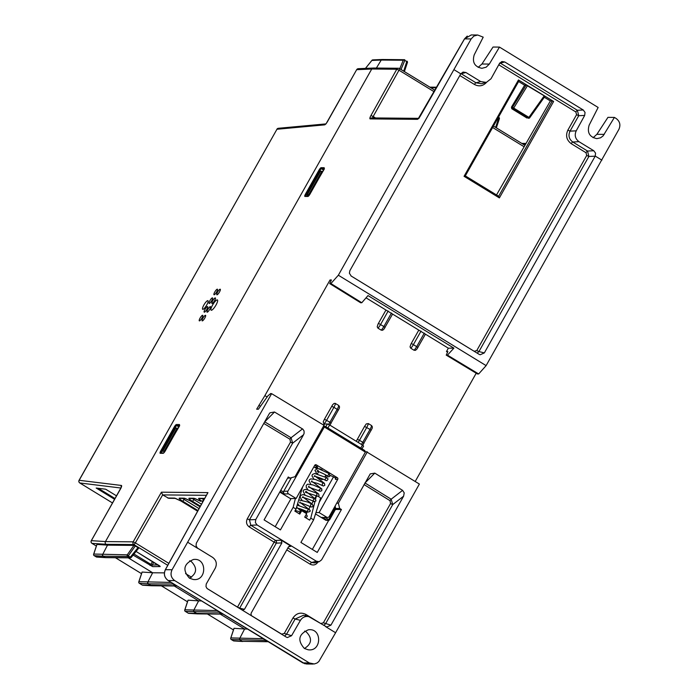 <?xml version="1.0" encoding="UTF-8"?>
<svg xmlns="http://www.w3.org/2000/svg" width="699" height="699" viewBox="0 0 699 699"><rect width="100%" height="100%" fill="white"/><g stroke="black" fill="none" stroke-linecap="round" stroke-linejoin="round"><path stroke-width="1.05" d="M325.673 626.662L335.607 632.735L419.383 484.058L366.328 451.685L365.376 452.07L329.264 516.474A1.983 1.905 -91 0 1 326.669 517.181L323.296 517.531M323.156 426.801L323.987 426.783L365.359 452.096L364.808 450.575L324.782 426.198L287.892 491.17L283.742 491.24L291.326 477.714M283.742 491.24A1.983 1.905 89 0 0 283.497 492.009L284.082 493.957L288.573 493.878A1.983 1.905 -91 0 1 287.892 491.17M288.573 493.878L296.123 498.501L314.751 465.289A1.188 1.145 89 0 1 316.306 464.861L337.329 477.714L335.223 477.758L335.476 479.383L335.712 478.509M335.476 479.383L337.731 479.348A1.188 1.145 89 0 0 337.329 477.714M337.731 479.348L319.111 512.568L326.669 517.181M333.563 476.735L319.251 502.275M319.111 512.568L315.939 512.62M279.766 492.07L290.435 498.605L296.123 498.501M314.768 465.246L317.687 467.316L314.559 467.369L316.673 468.662M330.234 475.364L335.223 477.758M319.198 468.741A5.164 0.769 29.3 0 1 322.195 469.842M315.52 513.94L325.9 520.301L327.097 520.274A1.983 1.905 89 0 0 329.701 519.567L329.054 518.964A0.795 0.76 -91 0 1 328.014 519.243L325.166 517.505M329.745 519.488L335.826 508.636M319.6 477.74L321.933 479.593L317.136 476.91M323.873 425.245L324.554 424.022L327.403 423.97L325.848 426.74M363.524 446.067L362.449 445.053L360.745 448.094M327.91 428.006L329.613 424.966L327.403 423.97M329.613 424.966L362.449 445.053M317.014 468.365L316.865 466.521M207.044 588.497L237.503 607.125L274.113 542.144L249.307 526.967A1.983 0.489 121.5 0 1 250.801 525.264L275.607 540.441L281.225 540.178L281.898 542.896L244.467 609.327L242.404 610.253M251.09 615.443L281.662 634.142A1.983 0.489 -58.5 0 0 281.61 634.238M287.883 547.946L311.649 562.485A1.983 0.489 -58.5 0 0 310.155 564.189L286.782 549.895M242.728 641.507A1.188 1.145 -89.5 0 1 242.16 641.341L240.107 640.083A1.188 1.145 -89.5 0 1 239.678 638.493L244.598 629.013L239.678 638.493L240.098 640.083L242.16 641.341L267.402 641.726A1.188 1.145 90.5 0 0 267.953 641.586M220.194 614.089L244.598 629.013L247.446 629.039M222.16 613.573L221.688 613.94L218.813 612.184L185.305 611.38L188.214 613.163L221.688 613.94A1.188 1.145 -89.5 0 0 222.256 614.106A1.188 1.188 0 0 0 222.815 613.975A1.188 1.145 -89.5 0 1 222.256 614.106L197.572 613.879A1.188 1.145 -89.5 0 1 197.004 613.722L194.13 611.957A1.188 1.145 -89.5 0 1 193.702 610.367L198.621 600.895L193.702 610.367L194.13 611.957L197.607 613.879M174.217 585.963L198.621 600.895L201.478 600.922M176.183 585.447L175.711 585.814L172.836 584.058L148.162 583.831A1.188 1.145 -89.5 0 1 147.734 582.241L148.153 583.831L139.328 583.254L142.238 585.037L175.711 585.814A1.188 1.145 90.5 0 0 176.279 585.98L151.604 585.762A1.188 1.145 -89.5 0 1 151.036 585.596L148.153 583.831L151.631 585.762M164.379 572.874L152.653 572.769L147.734 582.241L152.653 572.769L128.249 557.837M105.628 557.636A1.188 1.145 -89.5 0 1 105.06 557.47L103.006 556.212L105.575 557.636L130.311 557.854A1.188 1.145 90.5 0 0 131.167 557.47M96.873 544.521L93.631 554.237A1.188 1.188 0 0 0 94.138 555.626L96.27 556.911L105.06 557.47L129.743 557.697L127.69 556.439L103.006 556.212A1.188 1.145 -89.5 0 1 102.578 554.622L107.497 545.15L102.578 554.622L103.006 556.212L94.182 555.635A1.188 1.145 -86.3 0 1 93.762 554.045A1.188 0.708 -161.6 0 0 93.631 554.237A1.188 0.708 -161.6 0 0 93.622 554.482M167.76 565.316L133.832 544.556L106.126 544.311L107.497 545.15L133.937 545.386L135.283 545.98L128.267 555.923L130.32 557.182L137.991 547.64L135.283 545.98M106.126 544.311A1.983 1.905 -89.5 0 1 105.453 541.594L133.16 541.839L161.425 492.192L207.961 492.612L165.427 569.668C163.505 574.062 164.422 577.689 168.197 580.537L302.833 662.897L306.45 663.98M370.951 115.527L396.77 69.236L371.737 69.009L105.453 541.594L371.728 69.035A1.983 1.905 -89.5 0 1 373.397 68.03L398.43 68.257A1.983 1.905 90.5 0 0 396.77 69.236L398.989 70.215L373.17 116.506L370.951 115.527A3.967 0.97 -58.5 0 0 370.182 118.909L417.347 119.328A3.967 0.97 -58.5 0 0 420.344 116.008L420.282 116.104M399.741 68.729L403.271 60.245L381.252 60.053L376.377 68.056L381.252 60.053A1.188 1.145 -89.5 0 1 382.231 59.494L381.252 60.053L371.885 60.446L365.498 68.388M137.991 547.64L138.647 548.208M331.116 280.614L330.05 279.95L264.895 395.599L256.664 409.203L258.377 409.221L267.979 395.765L270.688 393.546L271.614 393.659L172.085 569.729C170.102 574.124 170.975 577.75 174.715 580.598L309.351 662.958L314.297 663.971L317.005 663.019L318.814 661.551L335.607 632.735M330.05 279.95L331.422 279.967L329.701 283.584L330.898 283.558L338.351 275.223L486.12 365.621L618.912 129.332C620.799 124.938 619.873 121.311 616.125 118.463L614.404 117.415L603.088 135.929L600.528 137.808L596.859 138.629C589.545 137.083 586.985 132.583 589.152 125.147L598.143 107.463L499.47 47.095L489.326 64.072L481.943 64.002L493.022 47.043L499.47 47.095M471.143 38.934L473.913 36.042L477.714 35.011L471.24 34.95L464.555 38.873L471.143 38.934L338.351 275.223M486.12 365.621L478.666 373.956L477.469 373.982L446.224 355.118L447.876 351.606L446.469 351.545L447.587 352.217M476.202 373.214L415.206 481.471M300.753 510.567L299.338 509.702M281.662 634.142L284.266 633.434L291.562 635.714L287.359 637.558L286.31 637.112L207.07 588.523L206.004 586.636L206.231 584.032L215.257 568.217C217.24 563.831 216.358 560.214 212.61 557.374L197.468 548.077L196.07 545.902L196.279 543.289L269.15 413.913L269.98 412.803L274.506 412.008L264.711 421.847L291.072 437.749L292.663 443.157L290.487 442.144L289.963 439.234L263.785 423.437M544.827 96.462L529.72 117.764A1.188 1.188 0 0 1 528.68 118.262L528.164 118.105A1.188 1.145 93.9 0 0 529.667 117.773M544.862 96.471L529.72 117.764L528.907 117.371L544.224 95.833L544.888 96.436M527.518 85.619L513.704 108.074L528.907 117.371L528.164 118.105L512.961 108.808L513.704 108.074L512.542 107.209L526.172 85.051L544.224 95.833M511.773 108.729L512.961 108.808A1.188 1.145 -86.5 0 1 512.542 107.209L511.441 107.148L511.773 108.729L526.959 118.026M367.325 451.825L338.368 503.219L336.708 503.201M335.179 505.927L335.599 508.496L339.679 508.453L341.435 509.519L317.25 552.428L300.902 542.433L313.624 519.855L310.775 518.116L309.631 520.143L304.712 517.129L306.634 513.704L301.715 510.689L299.784 514.115L294.856 511.1L296 509.073L293.152 507.334L280.43 529.903L264.082 519.907L288.259 476.989L290.015 478.064L295.03 476.718L323.995 425.315L271.614 393.659M421.016 331.099L413.511 344.424A5.959 1.459 121.5 0 1 410.794 348.251L410.033 346.896L410.881 344.179L418.797 330.12L425.368 334.139M388.181 311.011L380.675 324.336A5.959 1.459 121.5 0 1 377.958 328.163L377.198 326.809L378.037 324.091L385.962 310.033L392.532 314.052M202.072 498.605L203.592 499.636A1.983 0.489 121.5 0 1 202.09 501.305C199.206 499.488 198.123 498.483 198.848 498.308A1.983 1.905 90.5 0 0 199.792 498.588L204.571 498.632M192.321 498.518L193.841 499.54A1.983 0.489 121.5 0 1 192.339 501.218C189.455 499.392 188.372 498.396 189.088 498.221A1.983 1.905 90.5 0 0 190.041 498.501L194.96 498.544A1.983 1.905 90.5 0 1 194.077 498.265L200.683 501.297A1.983 0.489 121.5 0 1 200.613 501.279A1.983 0.489 121.5 0 1 200.561 501.227M182.561 498.431L184.09 499.453A1.983 0.489 121.5 0 1 182.588 501.131C179.704 499.304 178.621 498.308 179.337 498.134A1.983 1.905 90.5 0 0 180.29 498.404L185.209 498.457M168.695 498.3L162.649 494.909L161.425 492.192M206.406 495.303L162.649 494.909L135.344 542.878L133.16 541.839A1.983 1.905 90.5 0 0 133.832 544.556A1.983 0.489 121.5 0 0 135.344 542.878L135.326 542.835M207.446 493.555L207.961 492.612M274.506 412.008L302.859 429.142L304.056 430.96L304.1 433.328L303.558 434.726L292.663 443.157L249.456 519.838L250.801 525.264L257.11 524.975L316.402 561.245L319.251 561.673L321.61 559.829L370.234 473.896L374.795 473.118L402.598 490.366L404.223 492.882L403.611 496.168L330.933 625.151L326.774 627.003L308.836 616.64C305.28 615.985 302.484 617.217 300.439 620.328L295.127 619.017L286.433 634.447L284.572 636.046M303.558 434.726L255.764 519.549L249.456 519.838L247.28 518.824L290.487 442.144M302.51 428.898L291.072 437.749A1.983 0.489 -58.9 0 0 289.963 439.234M251.264 615.679L251.037 613.338L288.469 546.906L289.648 545.989L291.072 546.207L281.225 540.178M255.764 519.549L255.362 522.555L257.11 524.975M316.402 561.245L311.649 562.485L314.358 562.887M339.679 508.453L338.368 503.219M187.839 542.337L197.773 548.409M189.438 578.152C182.317 570.078 183.645 563.857 193.405 559.497C207.376 557.348 206.983 581.795 193.099 579.445L189.438 578.152M291.562 635.714L300.439 620.328M304.371 648.462C297.25 640.389 298.578 634.168 308.338 629.808C322.309 627.658 321.916 652.106 308.032 649.755L304.371 648.462M317.888 562.022L317.966 562.066C315.913 565.002 313.309 565.709 310.155 564.189M364.93 482.939L391.169 499.208L392.724 504.591L325.533 623.823L323.786 625.378M335.599 508.496L337.049 509.379L335.73 509.449L341.435 509.519M312.331 549.423L328.652 520.458M335.73 509.449L335.074 510.052M313.624 519.855L320.649 497.898L318.246 496.43M310.775 518.116L314.917 501.786M315.581 499.156L316.359 496.089M299.993 508.75L306.695 512.848L307.289 511.799M308.792 509.134L310.26 506.53M311.754 503.865L313.222 501.262M314.716 498.614L316.193 496.01M306.695 512.848L305.07 512.743M301.715 510.689L300.78 510.532L299.023 513.651M296 509.073L302.641 486.88M293.152 507.334L295.389 498.518M275.196 526.697L291.029 498.588M290.015 478.064L287.63 478.116M189.665 560.781L191.308 561.559C197.529 567.972 196.935 573.512 189.499 578.187M303.401 615.303L295.127 619.017L292.96 618.003C296.376 613.119 300.71 611.948 305.97 614.473L320.762 623.517L323.366 622.809L390.549 503.577L390.042 500.685L364.03 484.547M304.598 631.092L306.241 631.87C312.462 638.283 311.859 643.823 304.432 648.497M305.428 615.802A1.983 0.489 121.5 0 1 305.97 614.473M330.933 625.151L323.366 622.809M403.611 496.168L392.724 504.591L390.549 503.577M402.598 490.366L391.169 499.208A1.983 0.481 -58.2 0 0 390.042 500.685M374.795 473.118L364.992 482.974A1.983 0.481 -58.2 0 0 364.826 483.131M486.399 82.403L481.27 83.731L475.975 82.788L480.694 81.556L465.901 72.504L461.183 73.736L475.975 82.788A1.983 0.489 -58.5 0 0 474.481 84.492L459.82 75.527M480.694 81.556L486.373 82.412L491.03 78.742L499.558 63.356L501.891 61.521L504.73 61.958L500.292 63.12L577.374 110.276L578.728 115.702L576.561 114.697L575.88 111.98A1.983 0.489 121.5 0 1 577.374 110.276L583.272 110.005L504.73 61.958M583.272 110.005L585.046 112.425L584.679 115.431L578.728 115.702L570.034 131.132L567.868 130.128L576.561 114.697M576.203 130.853C574.316 135.239 575.251 138.848 578.999 141.696L572.743 141.984L587.527 151.036A1.983 0.489 -58.5 0 0 586.033 152.74L571.249 143.688A1.983 0.489 121.5 0 1 572.743 141.984C568.969 139.145 568.069 135.527 570.034 131.132L576.203 130.853L584.679 115.431M477.181 353.135L478.937 351.571L476.77 350.566L586.714 155.449L588.881 156.462L478.937 351.571L484.337 352.908L595.19 156.165L588.881 156.462L587.527 151.036L593.792 150.748L578.999 141.696M593.792 150.748L595.548 153.116L595.242 156.087L601.891 160.15M477.714 35.011L483.201 37.152L474.219 54.837C472.043 62.272 474.612 66.763 481.917 68.31L486.154 67.2L489.326 64.072M454.123 69.751L460.781 73.823L463.061 72.076L465.901 72.504M460.781 73.823L349.876 270.653L349.386 273.222L351.23 276.079L479.13 354.323L480.178 354.76L484.337 352.908M330.898 283.558L361.802 302.728L367.997 295.581L453.904 348.137L447.465 355.136L478.666 373.956M447.465 355.136L446.224 355.118M161.128 452.891A1.983 0.489 121.5 0 1 161.67 451.283L175.178 427.316A1.983 0.489 121.5 0 1 176.707 425.604L178.787 426.879M264.895 395.599L267.07 396.927M258.857 405.298L260.343 406.206M329.701 283.584L360.675 302.781L361.802 302.728M478.177 67.401L481.943 64.002M614.404 117.415L607.955 117.353L596.876 134.322L593.119 137.712M496.508 194.969L550.375 100.953L544.311 97.24M511.441 107.148L524.643 85.208L518.606 81.512M460.921 73.596L461.183 73.736A1.983 0.489 121.5 0 0 460.562 74.199M464.057 176.305L465.316 175.886L498.693 196.297L499.383 197.913L464.057 176.305L518.457 79.957L519.147 80.568L465.298 175.877L498.693 196.297M498.64 196.279L552.289 100.892L553.617 101.46L518.457 79.957M153.78 562.258L152.242 564.984L150.914 564.381L152.539 561.498M239.442 608.445A1.983 1.887 103.9 0 0 239.67 608.139L244.467 609.327M410.794 348.251L414.079 350.26A5.959 1.459 -58.5 0 0 416.796 346.433L424.302 333.108M377.958 328.163L381.235 330.173A5.959 1.459 -58.5 0 0 383.961 326.346L391.466 313.021M338.272 410.339L337.189 409.343A5.959 1.459 -58.5 0 0 338.788 405.507L335.179 403.349L334.078 403.437L332.619 404.773L324.441 419.217L329.928 422.231L337.189 409.343L333.904 407.334L326.643 420.221A5.959 1.459 121.5 0 1 323.925 424.048L324.327 424.293M371.108 430.427L370.024 429.431A5.959 1.459 -58.5 0 0 371.623 425.595L368.338 423.585A5.959 1.459 121.5 0 1 366.748 427.421L359.478 440.309L362.764 442.318L370.024 429.431L364.546 426.407L356.263 441.27M371.623 425.595L372.384 426.949L372.086 428.557M323.925 424.048L323.235 421.803L324.441 419.217M338.788 405.507L339.548 406.862L339.303 408.33L329.849 425.114M364.546 426.407L366.276 423.917L368.338 423.585M372.139 428.417L362.685 445.202M392.62 314.017L383.969 329.107L382.668 330.234L381.235 330.173M425.455 334.105L416.962 348.984L415.503 350.321L414.079 350.26M308.687 195.851L306.389 194.444L319.897 170.477L321.138 171.238M453.904 348.137L448.356 348.198L446.469 351.545M418.797 330.12L392.585 314.087M385.962 310.033L366.04 297.844M448.356 348.198L425.42 334.174M575.88 111.98L498.798 64.824A1.983 0.489 121.5 0 1 500.292 63.12L499.864 62.901M107.463 545.124L96.96 544.434L93.762 554.045L127.262 554.84L128.267 555.923L127.69 556.439A1.188 1.145 90.5 0 1 127.262 554.84L133.937 545.386M138.577 548.226L131.246 557.409L129.743 557.697A1.188 1.145 90.5 0 0 130.311 557.854A1.188 1.188 0 0 0 131.246 557.409L138.612 548.261M499.235 118.961A1.188 0.708 -161.6 0 0 499.366 118.769A1.188 0.708 -161.6 0 0 498.815 117.878L498.265 117.546M407.29 62.709A1.188 0.708 -161.6 0 0 407.421 62.517A1.188 0.708 -161.6 0 0 406.87 61.634L404.817 60.376L401.016 69.507M403.271 60.245A1.188 0.725 22.6 0 1 404.817 60.376L404.852 59.869A1.188 1.188 0 0 0 404.24 59.695A1.188 1.145 90.5 0 0 403.271 60.245M552.289 100.892L550.375 100.953M526.172 85.051L524.643 85.208M161.12 452.672L176.192 425.927M306.564 194.549L320.072 170.582M116.532 495.853L105.671 489.204L96.191 488.033L114.592 499.296M177.957 428.365L175.807 428.059L162.692 451.344L164.064 451.379L177.188 428.094M164.064 451.379L164.807 451.641M322.676 171.526L320.526 171.22L307.411 194.505L308.792 194.54L321.907 171.255M308.792 194.54L309.526 194.803M200.089 318.071A3.25 0.795 121.5 0 1 202.719 315.301A3.25 0.795 121.5 0 1 201.688 318.491A3.25 0.795 121.5 0 1 199.32 320.858A3.25 0.795 121.5 0 1 200.089 318.071M214.794 291.972A3.25 0.795 121.5 0 1 217.415 289.211A3.25 0.795 121.5 0 1 216.393 292.4A3.25 0.795 121.5 0 1 214.025 294.76A3.25 0.795 121.5 0 1 214.794 291.972M209.892 300.675A3.25 0.795 121.5 0 1 212.513 297.905A3.25 0.795 121.5 0 1 211.491 301.094A3.25 0.795 121.5 0 1 209.123 303.462A3.25 0.795 121.5 0 1 209.892 300.675M203.881 304.991A5.042 1.232 121.5 0 1 207.944 300.701A5.042 1.232 121.5 0 1 206.354 305.646A5.042 1.232 121.5 0 1 202.675 309.308A5.042 1.232 121.5 0 1 203.881 304.991M204.99 309.369A3.25 0.795 121.5 0 1 207.612 306.608A3.25 0.795 121.5 0 1 206.589 309.797A3.25 0.795 121.5 0 1 204.222 312.156A3.25 0.795 121.5 0 1 204.99 309.369M207.839 309.395A3.25 0.795 121.5 0 1 210.46 306.634A3.25 0.795 121.5 0 1 209.438 309.814A3.25 0.795 121.5 0 1 207.07 312.182A3.25 0.795 121.5 0 1 207.839 309.395M212.566 305.07A6.029 1.477 121.5 0 1 217.424 299.941A6.029 1.477 121.5 0 1 215.528 305.847A6.029 1.477 121.5 0 1 211.133 310.225A6.029 1.477 121.5 0 1 212.566 305.07M212.741 300.692A3.25 0.795 121.5 0 1 215.362 297.931A3.25 0.795 121.5 0 1 214.34 301.12A3.25 0.795 121.5 0 1 211.972 303.48A3.25 0.795 121.5 0 1 212.741 300.692M217.642 291.999A3.25 0.795 121.5 0 1 220.264 289.237A3.25 0.795 121.5 0 1 219.241 292.418A3.25 0.795 121.5 0 1 216.873 294.786A3.25 0.795 121.5 0 1 217.642 291.999M202.937 318.097A3.25 0.795 121.5 0 1 205.558 315.328A3.25 0.795 121.5 0 1 204.536 318.517A3.25 0.795 121.5 0 1 202.168 320.876A3.25 0.795 121.5 0 1 202.937 318.097M233.973 628.392L230.731 638.1A1.188 1.188 0 0 0 231.238 639.498L233.361 640.782L242.16 641.341L266.835 641.56L264.781 640.301L231.273 639.506A1.188 1.145 -86.3 0 1 230.853 637.916A1.188 0.708 -161.6 0 0 230.731 638.1A1.188 0.708 -161.6 0 0 230.722 638.353M187.996 600.266L184.754 609.982A1.188 1.188 0 0 0 185.261 611.372L185.305 611.38A1.188 1.145 -86.3 0 1 184.886 609.79A1.188 0.708 -161.6 0 0 184.754 609.982A1.188 0.708 -161.6 0 0 184.746 610.227M142.028 572.14L138.786 581.856A1.188 1.188 0 0 0 139.293 583.246L139.328 583.254A1.188 1.145 -86.3 0 1 138.909 581.664A1.188 0.708 -161.6 0 0 138.786 581.856A1.188 0.708 -161.6 0 0 138.778 582.11M372.008 60.28L371.885 60.446A1.188 1.136 87.6 0 1 372.812 59.887A1.188 1.188 0 0 0 371.92 60.332L365.446 68.388M371.728 69.035L356.743 69.673A1.983 1.896 -92.5 0 1 358.325 68.694A1.983 1.983 0 0 0 356.656 69.708L356.673 69.795M325.603 123.985A1.983 1.896 -95.3 0 0 324.554 124.868L276.953 129.254L79.179 480.257A1.983 1.914 97 0 0 79.835 482.974L112.522 502.974L79.782 482.957A1.983 0.489 -58.5 0 0 79.835 482.974L120.901 488.024M91.91 543.306A1.983 0.489 -58.5 0 0 91.962 543.359A1.983 0.489 -58.5 0 0 92.023 543.376A1.983 1.905 -86.3 0 1 91.359 540.659L105.462 541.568M217.267 610.577L184.886 609.79L188.083 600.179L198.586 600.869M171.29 582.45L138.909 581.664L142.115 572.062L152.609 572.743M263.235 638.703L230.853 637.916L234.06 628.305L244.554 628.995M120.464 489.003L120.534 488.881A3.967 0.97 -58.5 0 0 121.381 485.456L79.083 480.283L276.953 129.254A1.983 1.896 -95.3 0 1 278.455 128.275A1.983 1.983 0 0 0 276.865 129.28L276.891 129.376M398.946 70.223L398.989 70.215A1.983 0.489 121.5 0 0 399.452 68.546L434.988 90.285M315.118 464.879L316.306 464.861M280.745 490.331L283.497 492.009M335.45 507.561L329.054 518.964M280.081 491.511L284.082 493.957M322.169 517.26L327.097 520.274L328.014 519.243M237.45 607.221A1.983 0.489 121.5 0 1 237.503 607.125L239.67 608.139L276.288 543.149L281.898 542.896M274.113 542.144A1.983 0.489 121.5 0 1 275.607 540.441A1.983 1.861 -92.6 0 1 276.288 543.149L274.113 542.144M136.069 551.424L160.185 566.566L152.644 566.618L133.125 555.085M399.496 68.607L434.97 90.302M493.45 126.073L524.914 145.322L493.459 126.056M464.503 38.961L420.344 116.008M172.085 569.729L165.331 569.711L207.647 493.066M305.507 194.042L319.015 170.075A2.779 0.682 121.5 0 1 321.156 167.681L324.065 167.708A2.779 0.682 121.5 0 1 323.497 170.11L309.998 194.086A2.779 0.682 121.5 0 1 307.857 196.471L304.947 196.445A2.779 0.682 121.5 0 1 305.507 194.042L306.389 194.444A1.983 0.489 -58.5 0 0 305.856 196.061M160.787 450.881L174.296 426.906A2.779 0.682 121.5 0 1 176.436 424.52L179.346 424.546A2.779 0.682 121.5 0 1 178.778 426.949L165.27 450.925A2.779 0.682 121.5 0 1 163.138 453.31L160.22 453.284A2.779 0.682 121.5 0 1 160.787 450.881L161.67 451.283M249.307 526.967C246.502 524.835 245.821 522.118 247.28 518.824M197.572 548.156L209.595 555.522M411.309 343.419L417.967 347.403L416.805 349.194M378.474 323.322L385.123 327.315L383.969 329.107M198.848 498.308L203.828 498.361A1.983 1.905 90.5 0 0 204.58 498.614M203.828 498.361L204.632 498.527M202.841 501.768L202.09 501.305M204.195 498.623L203.916 499.829M200.683 501.297L195.021 498.544M200.412 506.163L192.339 501.218M194.444 498.536L193.841 499.54L201.487 504.215M189.088 498.221L194.077 498.265M190.932 501.209A1.983 0.489 121.5 0 1 190.853 501.192L200.054 506.819L190.932 501.209L184.326 498.177A1.983 1.905 90.5 0 0 185.2 498.448L190.853 501.192M197.992 510.558L182.588 501.131M184.685 498.448L184.09 499.453L199.058 508.61M179.337 498.134L184.326 498.177M167.751 498.029L174.567 498.09L181.172 501.122A1.983 0.489 121.5 0 1 181.102 501.104A1.983 0.489 121.5 0 1 181.058 501.043M181.172 501.122L197.634 511.187M174.567 498.09A1.983 1.905 90.5 0 0 175.449 498.361L181.102 501.104L197.625 511.214M135.344 542.878L168.835 563.368M185.55 573.591L191.517 577.243M168.075 580.458A1.983 0.489 -58.5 0 0 168.118 580.511A1.983 0.489 -58.5 0 0 168.197 580.537L174.715 580.598M309.351 662.958L302.833 662.897A1.983 0.489 121.5 0 1 302.763 662.879A1.983 0.489 121.5 0 1 302.711 662.827M399.382 68.528A1.983 0.489 121.5 0 1 399.452 68.546A1.983 1.983 0 0 0 398.43 68.257A1.983 1.905 90.5 0 1 399.382 68.528M524.093 146.755L492.638 127.506M434.158 91.735L398.989 70.215M418.544 118.349L371.833 117.921A1.983 1.905 90.5 0 0 370.182 118.909M372.637 117.93A1.983 0.489 121.5 0 1 373.17 116.506L375.538 117.956M467.281 36.06L464.477 38.891L418.369 118.489L418.998 118.349A1.983 1.905 90.5 0 0 417.347 119.328M291.072 546.207L288.486 546.88M179.398 425.429A0.795 0.76 -89.5 0 1 179.346 424.546M163.138 453.31A0.795 0.76 -89.5 0 1 163.68 452.926L160.884 452.891A0.795 0.76 -89.5 0 0 160.22 453.284M604.259 134.383L596.876 134.322M586.714 155.449L586.033 152.74M350.977 275.913L474.167 351.274L476.77 350.566M284.266 633.434L292.96 618.003M553.617 101.46L499.383 197.913M571.249 143.688C566.566 140.132 565.439 135.615 567.868 130.128M486.53 82.368C483.009 86.099 478.99 86.807 474.481 84.492M152.644 566.618A1.188 1.145 -90.4 0 1 152.242 564.984L158.175 564.949M149.997 565.404L150.914 564.381L133.981 554.019M357.276 439.304L359.478 440.309A5.959 1.459 121.5 0 1 358.141 442.423M361.427 444.433A5.959 1.459 -58.5 0 0 362.764 442.318L363.934 443.288L362.781 445.08M328.556 424.389A5.959 1.459 -58.5 0 0 329.928 422.231L331.099 423.201L329.937 424.992M335.503 403.498A5.959 1.459 121.5 0 1 333.904 407.334L331.702 406.32M319.015 170.075L319.897 170.477A1.983 0.489 -58.5 0 1 321.426 168.765A0.795 0.76 -89.5 0 1 321.156 167.681M324.118 168.59A0.795 0.76 -89.5 0 1 324.065 167.708M324.065 168.791L321.426 168.765L323.515 170.04M307.857 196.471A0.795 0.76 -89.5 0 1 308.399 196.087M304.947 196.445A0.795 0.76 -89.5 0 1 305.612 196.052L308.416 196.078M179.346 425.63L176.707 425.604A0.795 0.76 -89.5 0 1 176.436 424.52M174.296 426.906L175.178 427.316M267.306 641.193L266.835 641.56A1.188 1.145 90.5 0 0 267.402 641.726A1.188 1.188 0 0 0 267.962 641.595M264.222 639.305A1.188 1.145 90.5 0 0 264.781 640.301L265.253 639.934M218.245 611.179A1.188 1.145 90.5 0 0 218.813 612.184L219.276 611.808M176.279 585.98A1.188 1.145 90.5 0 0 176.83 585.841A1.188 1.188 0 0 1 176.279 585.98M172.277 583.053A1.188 1.145 90.5 0 0 172.836 584.058L173.308 583.691M404.887 59.904L404.808 59.861A1.188 1.145 90.5 0 0 404.24 59.695L382.231 59.494M407.421 62.263A1.188 1.145 90.5 0 0 406.94 61.163M436.429 87.759L430.776 87.707M496.342 127.821L499.366 118.769A1.188 1.188 0 0 0 498.859 117.38L495.643 127.393M499.374 118.515A1.188 1.145 90.5 0 0 498.885 117.415M525.674 143.985L522.721 143.959M403.69 71.141L406.905 61.128A1.188 1.188 0 0 1 407.421 62.517L404.398 71.578M98.297 488.295L115.029 498.527M106.091 544.285L92.023 543.376L96.366 546.041L91.962 543.359A1.983 1.983 0 0 1 91.272 540.694L120.534 488.881M115.475 557.723L141.521 573.661L115.44 557.723M161.443 585.849L187.489 601.787L161.408 585.849M207.411 613.975L233.466 629.904M96.2 556.876L96.235 556.902A1.188 1.188 0 0 0 96.777 557.077A1.188 1.145 -86.4 0 1 96.27 556.911L94.112 555.591M139.293 583.246L142.203 585.028A1.188 1.188 0 0 0 142.753 585.203A1.188 1.145 -86.4 0 1 142.238 585.037L142.177 585.002M188.153 613.128L188.18 613.154A1.188 1.188 0 0 0 188.721 613.329A1.188 1.145 93.6 0 1 188.214 613.163L185.235 611.337M233.3 640.747L233.326 640.773A1.188 1.188 0 0 0 233.877 640.948A1.188 1.145 -86.4 0 1 233.361 640.782L231.212 639.463M324.554 124.868A3.967 0.97 -58.5 0 0 327.569 121.451L356.656 69.708L326.014 123.898M79.738 482.913A1.983 0.489 -58.5 0 0 79.782 482.957A1.983 1.983 0 0 1 79.083 480.283L79.109 480.379M91.289 540.79L121.338 487.194M121.381 485.456A1.983 1.914 97 0 0 121.233 487.177M323.331 517.531L327.656 517.461M323.48 426.224L324.782 426.198M325.096 426.285L364.808 450.575M335.861 508.654L329.753 519.549L328.093 520.545M321.933 479.593L323.191 479.252M318.665 471.676L317.425 473.896M325.891 475.032L324.921 476.762M363.611 446.032L362.021 448.872M324.467 424.057L323.82 425.21M317.355 466.067L316.656 466.766L316.568 468.417M328.914 473.852L327.63 476.176C325.07 474.062 315.695 470.287 317.119 471.327L317.862 470.296L318.753 471.519M325.052 476.526L327.569 478.142L328.014 479.261L326.774 480.702L325.813 480.536C322.685 478.597 312.339 475.224 314.349 476.473L314.899 475.538M316.726 473.721L314.917 470.313L317.949 468.435L329.203 473.625L329.823 476.299L328.713 476.814L325.585 475.573M325.743 480.501C324.677 479.287 325.175 478.422 327.246 477.915L314.672 473.476L312.348 474.534L311.99 475.923L313.903 479.086M322.737 485.77L322.615 485.665C321.872 483.926 322.396 483.105 324.196 483.192L315.607 479.549L310.793 478.885L309.404 479.767L309.028 480.929L310.828 484.302M315.581 476.535L324.406 483.306L324.834 485.281L323.375 486.023L317.783 483.498L311.352 481.76L311.903 480.833M312.619 481.847L321.82 488.942L321.793 490.707L320.256 491.257L308.39 487.037L308.941 486.067M319.775 491.056L319.128 489.763L321.278 488.479L313.187 484.984L307.752 484.154L306.284 485.281L306.232 487.334L307.892 489.58M316.857 496.334L316.778 493.896L318.272 493.712L305.856 489.309L303.838 489.885L303.113 491.117L304.947 494.857M305.979 491.362L315.45 499.069L315.965 500.956L313.86 501.585C310.321 499.462 300.491 496.404 302.571 497.548L303.043 496.648M303.733 497.627L312.322 504.215L313.091 506.076L312.322 506.924L311.072 506.95L301.811 503.131L299.53 502.817L300.063 501.899M313.834 501.559L313.834 501.567C312.803 500.196 313.204 499.313 315.039 498.894L303.156 494.569L300.631 495.364L300.159 497.391L301.942 500.091M310.924 506.862L310.933 506.862C310.173 504.949 310.644 504.075 312.331 504.232L307.656 502.031L298.927 499.925M300.771 502.896L310.146 510.366L310.059 511.485L307.892 512.105C308.652 512.315 299.653 508.016 296.568 508.094L297.058 507.159M297.774 508.182L300.631 510.786M306.127 514.613L307.123 515.565L307.167 516.622L305.498 517.61M295.45 510.052L295.939 510.593M300.02 511.878L295.214 510.462M305.961 491.31L305.411 492.279L318.316 496.395L319.05 495.565L318.657 493.983L309.674 487.116M297.704 503.734L299.067 505.421M307.909 512.096C306.913 510.838 307.403 509.982 309.377 509.527L297.258 505.132M175.519 498.37L168.704 498.3M304.86 663.753L168.127 580.519C164.396 577.671 163.461 574.071 165.331 569.711M319.277 561.664L314.524 562.905M316.63 561.367L316.088 562.005M313.169 664.05L306.599 663.989M308.853 616.649L303.436 615.303M163.802 452.917L179.687 425.647M519.147 80.568L465.316 175.895M136.06 551.432L159.809 565.998M308.521 196.078L324.406 168.817M436.753 87.2L429.841 87.139M521.786 143.391L525.998 143.426M233.457 629.921L207.385 613.975M382.178 59.494L372.803 59.887M96.777 557.077L105.566 557.636M142.753 585.203L151.543 585.753M188.721 613.329L197.511 613.879M233.877 640.948L242.667 641.499M325.664 123.924L278.412 128.284M373.03 68.065L358.299 68.694"/></g></svg>
